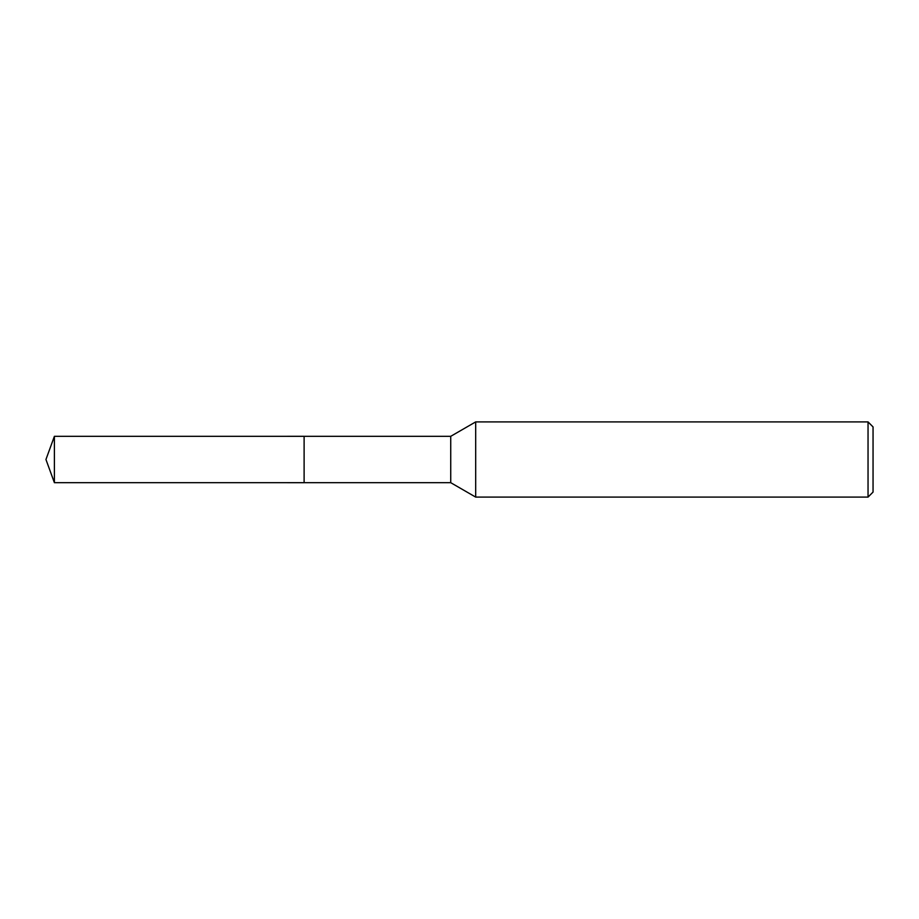 <?xml version="1.0" encoding="UTF-8"?>
<svg xmlns="http://www.w3.org/2000/svg" width="919" height="919" viewBox="0 0 919 919"><rect width="100%" height="100%" fill="white"/><g stroke="black" fill="none" stroke-linecap="round" stroke-linejoin="round"><path stroke-width="1.38" d="M304.12 482.682L304.12 436.318L450.735 436.318L475.686 421.901L868.041 421.901L873.05 426.921L873.05 492.079L868.041 497.099L475.686 497.099L450.735 482.682L304.12 482.682L304.109 436.307L304.109 482.693L54.393 482.682L54.393 436.318L304.109 436.307M450.735 482.682L450.735 436.318M475.686 497.099L475.686 421.901M868.041 497.099L868.041 421.901M54.393 436.318L45.95 459.5L54.393 482.682"/></g></svg>
